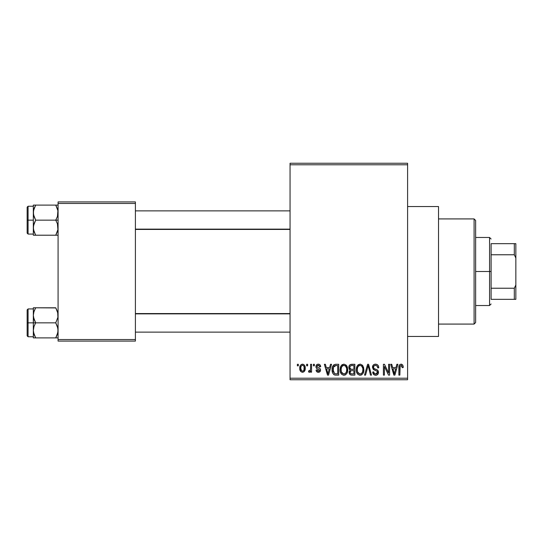 <?xml version="1.0" encoding="UTF-8"?>
<svg xmlns="http://www.w3.org/2000/svg" width="543" height="543" viewBox="0 0 543 543"><rect width="100%" height="100%" fill="white"/><g stroke="black" fill="none" stroke-linecap="round" stroke-linejoin="round"><path stroke-width="0.81" d="M407.596 336.456L438.527 336.456L438.527 206.544L407.596 206.544L438.527 206.544L438.527 336.456L407.596 336.456M290.057 164.787L290.057 378.213L407.596 378.213L407.596 164.787L290.057 164.787L290.057 163.246L407.596 163.246L407.596 164.787L407.596 163.246L290.057 163.246L290.057 379.754L407.596 379.754L407.596 164.787L290.057 164.787M306.646 365.839L306.646 364.292L307.63 364.292L307.63 365.839L306.646 365.839L307.63 365.839L307.63 364.292L306.646 364.292L306.646 365.839M310.582 368.371L310.582 364.292L311.567 364.292L311.567 372.165L310.582 372.165L310.582 370.91L309.653 372.267L308.478 371.88L308.757 370.76L310.25 370.374L310.582 368.371L310.399 369.98L309.469 370.896L308.757 370.76L308.478 371.88L309.415 372.308L310.582 370.91L310.582 372.165L311.567 372.165L311.567 364.292L310.582 364.292L310.582 368.371M313.399 365.839L313.399 364.292L314.383 364.292L314.383 365.839L313.399 365.839L314.383 365.839L314.383 364.292L313.399 364.292L313.399 365.839M315.924 366.695L316.264 365.276L317.343 364.319L319.026 364.238L320.18 365.079L320.709 366.681L319.725 366.824L319.311 365.717L318.388 365.283L317.295 365.588L316.908 366.498L317.214 367.251L319.644 368.269L320.39 369.145L320.533 370.502L319.807 371.846L317.899 372.274L316.44 371.337L316.067 370.055L317.051 369.912L317.404 370.835L318.313 371.181L319.175 370.978L319.562 370.034L316.501 368.371L315.924 366.695C315.985 368.066 316.725 368.873 318.144 369.118L319.583 370.217L318.313 371.181L317.051 369.912L316.067 370.055C316.189 371.466 316.949 372.22 318.347 372.308C319.752 372.226 320.492 371.473 320.567 370.061C320.39 368.697 319.583 367.889 318.13 367.645L317.166 367.211L316.908 366.498L318.239 365.276L319.725 366.824L320.709 366.681C320.58 365.14 319.786 364.299 318.307 364.149C316.766 364.278 315.972 365.127 315.924 366.695M329.649 367.523L330.504 364.292L331.535 364.292L328.542 375.118L327.504 375.118L324.361 364.292L325.393 364.292L326.248 367.523L329.649 367.523L326.248 367.523L325.393 364.292L324.361 364.292L327.504 375.118L328.542 375.118L331.535 364.292L330.504 364.292L329.649 367.523M343.902 364.149L346.21 365.161L347.479 367.631L347.54 371.466L346.685 373.672L345.226 374.975L343.434 375.22L341.567 374.222L340.488 372.335L340.108 369.695L340.617 366.708L341.927 364.842L343.902 364.149L341.085 365.806L340.108 369.695C339.938 372.695 341.201 374.548 343.895 375.261C346.651 374.527 347.914 372.634 347.703 369.559L346.733 365.846L344.119 364.156M360.07 364.149L362.378 365.161L363.647 367.631L363.715 371.466L362.86 373.672L361.394 374.975L359.602 375.22L357.735 374.222L356.656 372.335L356.276 369.695L356.785 366.708L358.095 364.842L360.07 364.149L357.253 365.806L356.276 369.695C356.106 372.695 357.369 374.548 360.07 375.261C362.819 374.527 364.081 372.634 363.871 369.559L362.9 365.846L360.504 364.177M401.555 364.19L402.818 365.208L403.239 367.523L402.254 367.665L401.569 365.548L400.15 365.907L399.858 375.118L398.874 375.118L399.044 365.975L399.729 364.658L401.107 364.149C399.376 364.591 398.637 365.799 398.874 367.767L398.874 375.118L399.858 375.118L400.001 366.233L401.06 365.419L402.254 367.665L403.239 367.523L402.648 364.916L400.809 364.17M396.01 367.523L396.858 364.292L397.89 364.292L394.897 375.118L393.865 375.118L390.722 364.292L391.754 364.292L392.603 367.523L396.01 367.523L392.603 367.523L391.754 364.292L390.722 364.292L393.865 375.118L394.897 375.118L397.89 364.292L396.858 364.292L396.01 367.523M388.612 372.953L388.612 364.292L389.596 364.292L389.596 375.118L388.55 375.118L384.396 366.437L384.396 375.118L383.412 375.118L383.412 364.292L384.471 364.292L388.612 372.953L384.471 364.292L383.412 364.292L383.412 375.118L384.396 375.118L384.396 366.437L388.55 375.118L389.596 375.118L389.596 364.292L388.612 364.292L388.612 372.953M372.444 367.292L373.279 365.025L374.894 364.197L377.168 364.557L378.362 365.894L378.77 367.808L377.785 367.944L377.154 366.158L375.905 365.459L374.31 365.67L373.503 366.701L373.889 368.459L377.371 369.946L378.322 371.229L378.084 373.944L376.265 375.213L373.944 374.738L372.729 372.023L373.713 371.88L374.371 373.564L376.021 373.971L377.249 373.231L377.351 371.398L373.285 369.43L372.444 367.292L373.937 369.864L377.195 371.154L377.507 372.254L375.661 373.991C374.405 373.889 373.754 373.19 373.713 371.88L372.729 372.023C372.79 373.991 373.781 375.07 375.688 375.261C377.487 375.104 378.417 374.12 378.491 372.294C378.39 370.659 377.521 369.668 375.878 369.315C374.5 369.172 373.686 368.493 373.428 367.272C373.53 366.063 374.195 365.446 375.423 365.419C376.917 365.568 377.704 366.416 377.785 367.944L378.77 367.808C378.729 365.602 377.643 364.38 375.512 364.149C373.577 364.285 372.552 365.33 372.444 367.292M364.529 375.118L367.618 364.292L368.582 364.292L371.493 375.118L370.475 375.118L368.161 365.554L365.554 375.118L364.529 375.118L365.554 375.118L368.161 365.554L370.475 375.118L371.493 375.118L368.582 364.292L367.618 364.292L364.529 375.118M348.823 367.468L349.224 365.656L350.296 364.563L354.871 364.292L354.871 375.118L351.273 375.084L349.835 374.399L349.122 372.07L350.167 370.122L349.115 369.009L348.823 367.468L350.167 370.122L349.108 372.396C349.197 374.141 350.099 375.043 351.816 375.118L354.871 375.118L354.871 364.292L351.823 364.292C349.841 364.373 348.844 365.439 348.823 367.468M332.099 369.763L332.506 366.858L333.633 364.977L335.35 364.312L338.703 364.292L338.703 375.118L335.16 375.077L333.741 374.555L332.526 372.708L332.099 369.763C331.902 371.989 332.669 373.713 334.386 374.914L338.703 375.118L338.703 364.292L335.818 364.292C333.076 364.862 331.834 366.681 332.099 369.763L332.099 370.136M299.756 368.31L300.279 365.588L301.379 364.421L303.177 364.244L304.704 365.561L305.132 369.6L303.802 371.921L302.166 372.281L300.713 371.48L299.756 368.31C299.621 370.489 300.53 371.819 302.499 372.308C304.494 371.806 305.41 370.448 305.241 368.229C305.404 366.016 304.494 364.652 302.499 364.149C300.483 364.665 299.566 366.05 299.756 368.31M297.367 365.839L297.367 364.292L298.351 364.292L298.351 365.839L297.367 365.839L298.351 365.839L298.351 364.292L297.367 364.292L297.367 365.839M58.081 201.908L135.404 201.908L135.404 203.455L58.081 203.455L58.081 339.545L135.404 339.545L135.404 201.908L58.081 201.908L58.081 203.455L58.081 201.908M58.081 341.092L135.404 341.092L135.404 203.455L58.081 203.455L58.081 341.092L58.081 339.545L135.404 339.545L135.404 341.092L58.081 341.092M290.057 379.754L290.057 378.213L407.596 378.213L407.596 379.754L290.057 379.754M403.211 366.851L403.123 366.172M399.227 365.398L399.044 365.975M394.761 371.941L394.306 373.991L392.942 368.792L395.677 368.792L394.761 371.941L395.677 368.792L392.942 368.792L393.756 371.765M394.401 373.475L394.625 372.45M378.444 366.077L378.274 365.717M373.937 369.864L374.996 370.245M375.125 370.285L375.647 370.428M377.48 372.613L376.828 373.679M374.867 373.862L373.849 372.681M376.265 375.213L376.815 375.064M377.752 374.412L378.084 373.944M375.878 369.315L373.889 368.459M375.668 365.425L376.367 365.602M368.161 365.554L368.344 366.41M356.785 366.708L356.391 368.174M356.289 370.163L356.317 370.631M356.452 371.555L356.744 372.586M361.007 375.118L361.862 374.697M359.86 373.984L357.681 372.172L357.26 369.729C357.084 367.414 358.02 365.982 360.077 365.419C362.086 365.941 363.023 367.319 362.887 369.545C363.111 371.928 362.167 373.408 360.063 373.991L360.247 373.984M358.299 373.184L359.663 373.957M357.756 372.355L358.054 372.871M359.724 365.439L358.455 366.077L357.538 367.597L357.267 370.041L357.681 372.172M361.387 365.826L359.9 365.425M361.726 373.319L362.629 371.738L362.887 369.545L362.765 368.161L361.658 366.043M349.359 371.127L349.169 371.745M349.835 374.399L350.737 374.975M349.855 366.925L350.778 365.69L353.887 365.554L353.887 369.355L351.945 369.355C350.602 369.416 349.889 368.785 349.807 367.462L350.73 369.172L353.887 369.355L353.887 365.554L351.029 365.615M350.33 365.982L350.018 366.416M351.592 373.835L352.176 373.849C350.887 373.998 350.194 373.448 350.092 372.22L351.009 370.72L353.887 370.618L353.887 373.849L352.176 373.849L353.887 373.849L353.887 370.618L351.131 370.686L350.289 371.303M350.092 372.22L350.398 373.319L351.402 373.815M347.174 366.708L346.896 366.125M342.273 364.597L341.927 364.842M340.834 366.247L340.318 367.672M340.122 369.186L340.108 369.695M340.285 371.555L341.194 373.767M340.576 372.586L340.909 373.312M344.839 375.118L345.199 374.982M343.692 373.984L341.513 372.172L341.092 369.729C340.916 367.414 341.852 365.982 343.909 365.419C345.918 365.941 346.848 367.319 346.719 369.545C346.943 371.928 346 373.408 343.889 373.991L344.079 373.984M342.131 373.184L343.495 373.957M341.588 372.355L341.886 372.871M343.556 365.439L342.287 366.077L341.371 367.597L341.099 370.041L341.513 372.172M345.219 365.826L343.733 365.425M345.558 373.319L346.461 371.738L346.719 369.545L346.597 368.161L345.491 366.043M332.811 366.111L332.425 367.109M332.187 371.256L332.526 372.708M334.766 375.023L335.947 375.118M333.253 371.629L333.47 367.136L335.947 365.554L337.719 365.554L337.719 373.849L334.576 373.638L333.076 369.776L333.253 371.609L334.576 373.638L337.719 373.849L337.719 365.554L335.75 365.561M333.83 366.423L334.407 365.88L333.545 366.946L333.097 369.104M328.4 371.941L327.945 373.991L326.581 368.792L329.316 368.792L328.4 371.941L329.316 368.792L326.581 368.792L327.687 372.871M328.142 372.96L328.264 372.45M320.492 365.738L320.302 365.29M320.18 365.079L319.257 364.319M316.046 367.591L316.501 368.371M316.678 368.514L317.288 368.812M317.818 371.107L317.404 370.835M305.241 368.229L305.234 367.882M304.704 365.561L304.304 364.998M299.987 366.335L299.865 366.919M299.872 369.654L300.075 370.401M305.051 370L305.132 369.6M305.22 368.914L305.234 368.575M302.01 365.364L301.053 366.376L300.741 368.235C300.598 366.715 301.175 365.731 302.471 365.276C303.815 365.704 304.406 366.688 304.256 368.235C304.406 369.749 303.829 370.726 302.526 371.181C301.189 370.754 300.591 369.769 300.741 368.235L301.636 370.869L302.994 371.093L303.951 370.088L304.1 366.803L303.361 365.588L302.241 365.296M393.906 372.315L394.048 372.871M360.43 373.964L361.448 373.557M344.262 373.964L345.28 373.557M335.554 365.575L334.407 365.88M327.945 373.991L328.04 373.475M474.093 218.917L475.641 220.465L475.641 322.535L474.093 324.083L438.527 324.083L474.093 324.083L474.093 218.917L438.527 218.917L474.093 218.917L474.093 324.083L475.641 322.535L475.641 220.465L474.093 218.917M33.51 317.295L33.333 322.847L35.668 322.847L33.992 319.209L33.333 315.32L33.985 311.451L35.668 307.793L55.753 307.793L57.911 313.338L57.911 317.268L55.753 322.847L35.668 322.847L33.51 317.295M55.827 307.922L33.333 307.793L33.333 322.847L27.15 322.847L27.15 335.832L27.15 309.856L27.15 322.847L28.08 322.847L28.08 308.926L28.08 322.847L33.333 322.847L33.333 330.375L33.985 326.506L35.668 322.847L55.753 322.847L57.911 328.393L57.911 332.316L55.753 337.895L35.668 337.895L33.992 334.257L33.333 330.375L33.333 337.895L58.081 337.895L55.753 337.895L57.429 334.25L55.753 337.895L57.422 334.257L58.081 330.375L57.422 326.486L55.753 322.847L57.911 317.268L57.694 312.34M33.469 332.126L33.333 337.895L35.668 337.895L33.503 332.336M33.727 333.348L35.668 337.895M35.668 307.793L33.985 311.444L35.668 307.793L33.333 307.793L35.668 307.793L33.741 312.273M33.503 307.793L33.985 307.793L33.333 307.793L33.469 313.562M33.333 330.578L33.985 326.506L35.668 322.847L33.333 322.847L33.333 330.375M28.08 322.847L28.08 336.762L28.08 322.847M33.727 312.313L33.51 313.338M55.753 337.895L57.429 337.895M55.753 307.793L57.436 311.451M290.057 313.861L135.404 313.861L290.057 313.861M135.404 229.139L290.057 229.139L135.404 229.139M491.103 243.664L491.103 254.769L491.103 243.664L514.302 243.664L491.103 243.664M491.103 271.5L491.103 254.769L491.103 288.231L491.103 271.5L489.562 271.5L491.103 271.5M475.641 237.474L489.562 237.474L489.562 271.5L489.562 237.474L491.103 239.022M475.641 271.5L489.562 271.5L475.641 271.5M491.103 299.336L491.103 288.231L491.103 299.336L515.85 299.336L515.85 284.98L514.302 288.231L491.103 288.231L514.302 288.231L514.302 299.336L514.302 288.231L515.85 284.98L515.85 299.336L491.103 299.336M475.641 305.526L489.562 305.526L489.562 271.5L489.562 305.526L491.103 303.978M515.85 243.664L514.302 243.664L514.302 254.769L515.85 258.02L515.85 284.98L515.85 243.664L515.85 258.02L514.302 254.769L514.302 243.664L515.85 243.664M491.103 254.769L514.302 254.769L491.103 254.769M57.911 225.705L57.911 229.628L55.753 235.207L57.429 231.556L55.753 235.207L35.668 235.207L33.992 231.569L33.333 227.68L33.985 223.818L35.668 220.153L33.51 214.607L33.503 210.684L35.668 205.105L33.985 208.756L35.668 205.105L33.333 205.105L33.333 220.153L27.15 220.153L27.15 233.144L27.15 207.168L27.15 220.153L28.08 220.153L28.08 234.074L28.08 220.153L33.333 220.153L33.333 235.207L58.081 235.207L55.753 235.207L57.911 229.628L57.422 223.791L57.911 225.705M55.753 220.153L57.422 223.791L55.753 220.153L35.668 220.153L58.081 220.153L55.753 220.153L57.436 216.494L55.753 220.153M33.469 229.438L33.503 225.732L35.668 220.153L33.992 216.514L33.333 212.625L33.333 235.207L33.985 235.207L33.333 235.207M33.727 230.66L33.985 231.549M57.694 209.652L58.081 212.625L57.436 216.494L57.911 210.65L55.753 205.105L35.668 205.105L55.753 205.105L57.422 208.743L55.753 205.105L57.429 205.105L55.753 205.105M58.081 205.105L57.429 205.105L58.081 205.105M33.333 206.238L28.08 206.238L28.08 220.153L28.08 206.238L27.15 207.168M33.985 205.105L33.333 205.105L33.333 212.625L33.985 208.763L35.668 205.105L33.503 205.105L35.668 205.105M35.594 235.078L33.503 229.648M33.503 235.207L35.668 235.207M57.639 209.449L57.436 208.763L57.639 209.449M55.753 235.207L57.911 235.207M33.985 337.895L33.503 337.895L33.985 337.895M33.775 312.144L33.985 311.451M57.639 333.551L57.436 334.237M33.781 209.442L33.985 208.763M57.639 230.856L57.436 231.549M33.333 308.926L28.08 308.926L27.15 309.856M33.333 336.762L28.08 336.762L27.15 335.832M135.404 332.126L290.057 332.126M135.404 313.562L290.057 313.562M290.057 210.874L135.404 210.874M290.057 229.438L135.404 229.438M33.333 234.074L28.08 234.074L27.15 233.144"/></g></svg>
